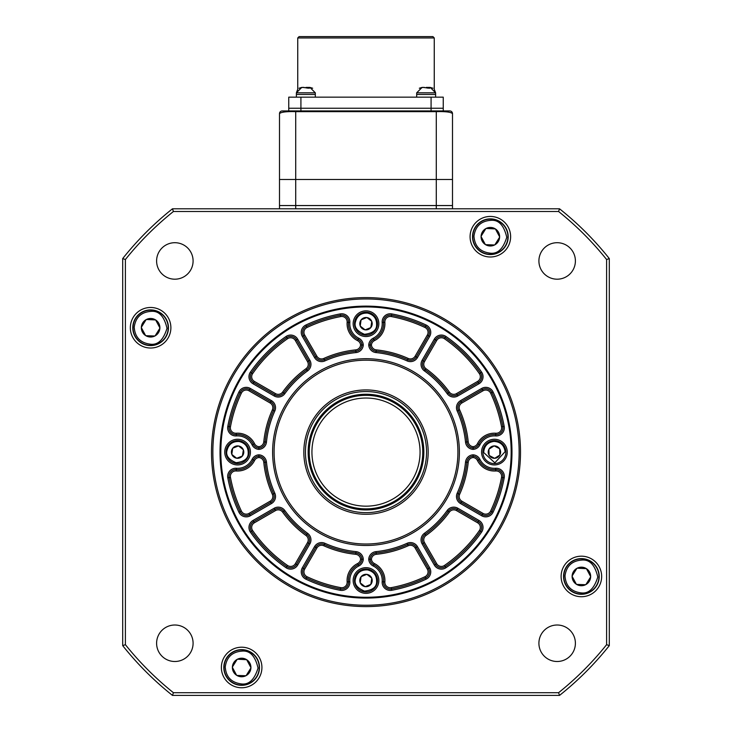 <?xml version="1.0" encoding="UTF-8"?>
<svg xmlns="http://www.w3.org/2000/svg" width="732" height="732" viewBox="0 0 732 732"><rect width="100%" height="100%" fill="white"/><g stroke="black" fill="none" stroke-linecap="round" stroke-linejoin="round"><path stroke-width="1.1" d="M221.375 667.483A20.276 20.276 0 0 0 241.652 687.76A20.276 20.276 0 0 0 261.919 667.483A20.276 20.276 0 0 0 241.652 647.207A20.276 20.276 0 0 0 221.375 667.483M561.115 576.45A20.276 20.276 0 0 0 581.382 596.726A20.276 20.276 0 0 0 601.658 576.45A20.276 20.276 0 0 0 581.382 556.183A20.276 20.276 0 0 0 561.115 576.45M470.081 236.72A20.276 20.276 0 0 0 490.349 256.987A20.276 20.276 0 0 0 510.625 236.72A20.276 20.276 0 0 0 490.349 216.443A20.276 20.276 0 0 0 470.081 236.72M130.342 327.744A20.276 20.276 0 0 0 150.618 348.02A20.276 20.276 0 0 0 170.885 327.744A20.276 20.276 0 0 0 150.618 307.477A20.276 20.276 0 0 0 130.342 327.744M156.602 643.254A18.245 18.245 0 0 0 174.847 661.499A18.245 18.245 0 0 0 193.092 643.254A18.245 18.245 0 0 0 174.847 625.009A18.245 18.245 0 0 0 156.602 643.254M538.908 643.254A18.245 18.245 0 0 0 557.153 661.499A18.245 18.245 0 0 0 575.398 643.254A18.245 18.245 0 0 0 557.153 625.009A18.245 18.245 0 0 0 538.908 643.254M538.908 260.949A18.245 18.245 0 0 0 557.153 279.194A18.245 18.245 0 0 0 575.398 260.949A18.245 18.245 0 0 0 557.153 242.704A18.245 18.245 0 0 0 538.908 260.949M156.602 260.949A18.245 18.245 0 0 0 174.847 279.194A18.245 18.245 0 0 0 193.092 260.949A18.245 18.245 0 0 0 174.847 242.704A18.245 18.245 0 0 0 156.602 260.949M519.144 452.102A153.144 153.144 0 0 0 366 298.958A153.144 153.144 0 0 0 212.856 452.102A153.144 153.144 0 0 0 366 605.245A153.144 153.144 0 0 0 519.144 452.102M211.502 452.102A154.498 154.498 0 0 1 366 297.604A154.498 154.498 0 0 1 520.498 452.102A154.498 154.498 0 0 1 366 606.599A154.498 154.498 0 0 1 211.502 452.102M220.021 452.102A145.979 145.979 0 0 0 366 598.081A145.979 145.979 0 0 0 511.979 452.102A145.979 145.979 0 0 0 366 306.122A145.979 145.979 0 0 0 220.021 452.102M609.298 258.57L609.298 645.633A310.88 310.88 0 0 1 559.532 695.4L172.468 695.4A310.88 310.88 0 0 1 122.701 645.633L122.701 258.57A310.88 310.88 0 0 1 172.468 208.803L559.532 208.803A310.88 310.88 0 0 1 609.298 258.57L606.599 259.521A308.181 308.181 0 0 0 558.58 211.502L173.42 211.502A308.181 308.181 0 0 0 125.401 259.521L125.401 644.682A308.181 308.181 0 0 0 173.42 692.701L558.58 692.701A308.181 308.181 0 0 0 606.599 644.682L606.599 259.521M559.532 695.4L558.58 692.701M606.599 644.682L609.298 645.633M172.468 695.4L173.42 692.701M558.58 211.502L559.532 208.803M122.701 645.633L125.401 644.682M173.42 211.502L172.468 208.803M122.701 258.57L125.401 259.521M511.165 452.102A145.165 145.165 0 0 0 366 306.937A145.165 145.165 0 0 0 220.835 452.102A145.165 145.165 0 0 0 366 597.266A145.165 145.165 0 0 0 511.165 452.102M426.006 368.718L425.21 369.816A101.373 101.373 0 0 1 448.286 392.892A6.762 6.762 0 0 0 457.152 394.795L478.307 382.58A6.762 6.762 0 0 0 480.485 372.881A139.217 139.217 0 0 0 445.221 337.617A6.762 6.762 0 0 0 435.522 339.794A6.762 6.762 0 0 1 445.221 337.617A6.762 6.762 0 0 0 435.522 339.794L423.306 360.949A6.762 6.762 0 0 0 425.21 369.816A6.762 6.762 0 0 1 423.306 360.949L424.478 361.626A5.408 5.408 0 0 0 426.006 368.718A102.727 102.727 0 0 1 449.384 392.096A5.408 5.408 0 0 0 456.475 393.624L477.63 381.409A5.408 5.408 0 0 0 479.368 373.649A137.872 137.872 0 0 0 444.452 338.724A5.408 5.408 0 0 0 436.693 340.472L424.478 361.626M459.65 409.893L458.424 410.451A101.373 101.373 0 0 1 466.87 441.963A6.762 6.762 0 0 0 473.101 448.03A6.762 6.762 0 0 0 478.664 444.287A17.568 17.568 0 0 1 495.72 434.579A6.762 6.762 0 0 0 502.866 426.6L501.539 426.848A137.872 137.872 0 0 0 490.623 393.139A5.408 5.408 0 0 0 483.038 390.769L461.883 402.984A5.408 5.408 0 0 0 459.65 409.893A102.727 102.727 0 0 1 468.215 441.826A5.408 5.408 0 0 0 473.101 446.676L473.101 448.03A6.762 6.762 0 0 0 478.664 444.287A17.568 17.568 0 0 1 495.72 434.579A6.762 6.762 0 0 0 502.985 427.836A6.762 6.762 0 0 1 495.72 434.579A6.762 6.762 0 0 0 502.866 426.6A139.217 139.217 0 0 0 491.849 392.562A6.762 6.762 0 0 0 482.361 389.598L461.206 401.813A6.762 6.762 0 0 0 458.424 410.451A101.373 101.373 0 0 1 466.87 441.963A6.762 6.762 0 0 0 473.101 448.03L473.101 449.384A8.107 8.107 0 0 1 465.525 442.101A100.019 100.019 0 0 0 457.189 411A8.107 8.107 0 0 1 460.529 400.651L481.683 388.436A8.107 8.107 0 0 1 493.075 391.986A140.571 140.571 0 0 1 504.192 426.353A8.107 8.107 0 0 1 495.619 435.924A16.223 16.223 0 0 0 479.881 444.891A8.107 8.107 0 0 1 473.101 449.384M429.666 336.418L428.495 335.741A6.762 6.762 0 0 0 425.539 326.252L424.953 327.469A137.872 137.872 0 0 0 391.254 316.563A5.408 5.408 0 0 0 384.867 322.281A18.922 18.922 0 0 1 374.409 340.645A5.408 5.408 0 0 0 371.426 345.001L370.072 345.001A6.762 6.762 0 0 0 376.138 351.232A101.373 101.373 0 0 1 407.651 359.677A6.762 6.762 0 0 0 416.279 356.896L428.495 335.741A6.762 6.762 0 0 0 425.539 326.252A139.217 139.217 0 0 0 391.501 315.236A6.762 6.762 0 0 0 383.522 322.382A17.568 17.568 0 0 1 373.814 339.438A6.762 6.762 0 0 0 370.072 345.001L368.718 345.001A8.107 8.107 0 0 1 373.21 338.221A16.223 16.223 0 0 0 382.177 322.483A8.107 8.107 0 0 1 391.748 313.909A140.571 140.571 0 0 1 426.115 325.026A8.107 8.107 0 0 1 429.666 336.418L417.45 357.573A8.107 8.107 0 0 1 407.102 360.913A100.019 100.019 0 0 0 376.001 352.577A8.107 8.107 0 0 1 368.718 345.001M422.401 539.868A6.762 6.762 0 0 0 423.306 543.254L435.522 564.409A6.762 6.762 0 0 0 445.221 566.586A139.217 139.217 0 0 0 480.485 531.322A6.762 6.762 0 0 0 481.683 527.479A6.762 6.762 0 0 1 480.485 531.322A6.762 6.762 0 0 0 478.307 521.623L457.152 509.408A6.762 6.762 0 0 0 448.286 511.311A101.373 101.373 0 0 1 425.21 534.387A6.762 6.762 0 0 0 422.401 539.868A6.762 6.762 0 0 1 425.21 534.387L424.423 533.289A100.019 100.019 0 0 0 447.188 510.524A8.107 8.107 0 0 1 457.82 508.237L478.984 520.452A8.107 8.107 0 0 1 481.592 532.091A140.571 140.571 0 0 1 445.989 567.693A8.107 8.107 0 0 1 434.351 565.086L422.135 543.922A8.107 8.107 0 0 1 424.423 533.289M426.115 579.168L425.539 577.951A6.762 6.762 0 0 0 428.495 568.462L427.332 569.139L415.117 547.984A5.408 5.408 0 0 0 408.209 545.752A102.727 102.727 0 0 1 376.275 554.316A5.408 5.408 0 0 0 371.426 559.202L370.072 559.202A6.762 6.762 0 0 0 373.814 564.765A17.568 17.568 0 0 1 383.522 581.821A6.762 6.762 0 0 0 391.501 588.967A139.217 139.217 0 0 0 425.539 577.951A139.217 139.217 0 0 1 391.501 588.967A139.217 139.217 0 0 0 425.539 577.951A6.762 6.762 0 0 0 428.495 568.462L416.279 547.307A6.762 6.762 0 0 0 407.651 544.526A101.373 101.373 0 0 1 376.138 552.971A6.762 6.762 0 0 0 370.072 559.202L368.718 559.202A8.107 8.107 0 0 1 376.001 551.626A100.019 100.019 0 0 0 407.102 543.29A8.107 8.107 0 0 1 417.45 546.63L429.666 567.785A8.107 8.107 0 0 1 426.115 579.168A140.571 140.571 0 0 1 391.748 590.294A8.107 8.107 0 0 1 382.177 581.72A16.223 16.223 0 0 0 373.21 565.982A8.107 8.107 0 0 1 368.718 559.202M473.101 457.527A5.408 5.408 0 0 0 468.215 462.377A102.727 102.727 0 0 1 459.65 494.31A5.408 5.408 0 0 0 461.883 501.21L483.038 513.425A5.408 5.408 0 0 0 490.623 511.055A137.872 137.872 0 0 0 501.539 477.356A5.408 5.408 0 0 0 495.82 470.969A18.922 18.922 0 0 1 477.456 460.51A5.408 5.408 0 0 0 473.101 457.527L473.101 456.173A6.762 6.762 0 0 0 466.87 462.24A101.373 101.373 0 0 1 458.424 493.752A6.762 6.762 0 0 0 461.206 502.381L482.361 514.596A6.762 6.762 0 0 0 491.849 511.641A139.217 139.217 0 0 0 502.866 477.603A6.762 6.762 0 0 0 495.72 469.624A17.568 17.568 0 0 1 478.664 459.906A6.762 6.762 0 0 0 473.101 456.173A6.762 6.762 0 0 1 478.664 459.906A6.762 6.762 0 0 0 473.101 456.173L473.101 454.819A8.107 8.107 0 0 1 479.881 459.312A16.223 16.223 0 0 0 495.619 468.279A8.107 8.107 0 0 1 504.192 477.85A140.571 140.571 0 0 1 493.075 512.217A8.107 8.107 0 0 1 481.683 515.767L460.529 503.552A8.107 8.107 0 0 1 457.189 493.203A100.019 100.019 0 0 0 465.525 462.102A8.107 8.107 0 0 1 473.101 454.819M250.317 527.479A6.762 6.762 0 0 0 251.515 531.322A139.217 139.217 0 0 0 286.779 566.586A6.762 6.762 0 0 0 296.478 564.409L308.694 543.254A6.762 6.762 0 0 0 306.79 534.387A101.373 101.373 0 0 1 283.714 511.311A6.762 6.762 0 0 0 274.848 509.408L253.693 521.623A6.762 6.762 0 0 0 250.317 527.479A6.762 6.762 0 0 1 253.693 521.623L253.016 520.452L274.18 508.237A8.107 8.107 0 0 1 284.812 510.524A100.019 100.019 0 0 0 307.577 533.289A8.107 8.107 0 0 1 309.865 543.922L297.65 565.086A8.107 8.107 0 0 1 286.011 567.693A140.571 140.571 0 0 1 250.408 532.091A8.107 8.107 0 0 1 253.016 520.452M258.899 457.527A5.408 5.408 0 0 0 254.544 460.51A18.922 18.922 0 0 1 236.18 470.969A5.408 5.408 0 0 0 230.461 477.356A137.872 137.872 0 0 0 241.377 511.055A5.408 5.408 0 0 0 248.962 513.425L270.117 501.21A5.408 5.408 0 0 0 272.35 494.31A102.727 102.727 0 0 1 263.785 462.377A5.408 5.408 0 0 0 258.899 457.527L258.899 456.173A6.762 6.762 0 0 0 253.336 459.906A17.568 17.568 0 0 1 236.28 469.624A6.762 6.762 0 0 0 229.134 477.603A139.217 139.217 0 0 0 240.151 511.641A6.762 6.762 0 0 0 249.639 514.596L270.794 502.381A6.762 6.762 0 0 0 273.576 493.752A101.373 101.373 0 0 1 265.13 462.24A6.762 6.762 0 0 0 258.899 456.173L258.899 454.819A8.107 8.107 0 0 1 266.475 462.102A100.019 100.019 0 0 0 274.811 493.203A8.107 8.107 0 0 1 271.471 503.552L250.317 515.767A8.107 8.107 0 0 1 238.925 512.217A140.571 140.571 0 0 1 227.808 477.85A8.107 8.107 0 0 1 236.381 468.279A16.223 16.223 0 0 0 252.119 459.312A8.107 8.107 0 0 1 258.899 454.819M360.574 559.202A5.408 5.408 0 0 0 355.725 554.316A102.727 102.727 0 0 1 323.791 545.752A5.408 5.408 0 0 0 316.883 547.984L304.668 569.139A5.408 5.408 0 0 0 307.047 576.725A137.872 137.872 0 0 0 340.746 587.64A5.408 5.408 0 0 0 347.133 581.922A18.922 18.922 0 0 1 357.591 563.558A5.408 5.408 0 0 0 360.574 559.202L361.928 559.202A6.762 6.762 0 0 0 355.862 552.971A101.373 101.373 0 0 1 324.349 544.526A6.762 6.762 0 0 0 315.721 547.307L303.505 568.462A6.762 6.762 0 0 0 306.461 577.951A139.217 139.217 0 0 0 340.499 588.967A6.762 6.762 0 0 0 348.478 581.821A17.568 17.568 0 0 1 358.186 564.765A6.762 6.762 0 0 0 361.928 559.202A6.762 6.762 0 0 1 358.186 564.765A6.762 6.762 0 0 0 361.928 559.202L363.282 559.202A8.107 8.107 0 0 1 358.79 565.982A16.223 16.223 0 0 0 349.823 581.72A8.107 8.107 0 0 1 340.252 590.294A140.571 140.571 0 0 1 305.885 579.168A8.107 8.107 0 0 1 302.334 567.785L314.55 546.63A8.107 8.107 0 0 1 324.898 543.29A100.019 100.019 0 0 0 355.999 551.626A8.107 8.107 0 0 1 363.282 559.202M250.317 376.724A6.762 6.762 0 0 0 253.693 382.58L274.848 394.795A6.762 6.762 0 0 0 283.714 392.892A101.373 101.373 0 0 1 306.79 369.816A6.762 6.762 0 0 0 308.694 360.949L296.478 339.794A6.762 6.762 0 0 0 286.779 337.617A139.217 139.217 0 0 0 251.515 372.881A6.762 6.762 0 0 0 253.693 382.58A6.762 6.762 0 0 1 251.515 372.881L252.632 373.649A5.408 5.408 0 0 0 254.37 381.409L275.525 393.624A5.408 5.408 0 0 0 282.616 392.096A102.727 102.727 0 0 1 305.994 368.718A5.408 5.408 0 0 0 307.522 361.626L295.307 340.472A5.408 5.408 0 0 0 287.548 338.724A137.872 137.872 0 0 0 252.632 373.649M358.186 339.438A17.568 17.568 0 0 1 348.478 322.382A6.762 6.762 0 0 0 340.499 315.236A139.217 139.217 0 0 0 306.461 326.252A6.762 6.762 0 0 0 303.505 335.741L315.721 356.896A6.762 6.762 0 0 0 324.349 359.677A101.373 101.373 0 0 1 355.862 351.232A6.762 6.762 0 0 0 361.928 345.001A6.762 6.762 0 0 1 355.862 351.232A6.762 6.762 0 0 0 361.928 345.001L363.282 345.001A8.107 8.107 0 0 1 355.999 352.577A100.019 100.019 0 0 0 324.898 360.913A8.107 8.107 0 0 1 314.55 357.573L302.334 336.418A8.107 8.107 0 0 1 305.885 325.026A140.571 140.571 0 0 1 340.252 313.909A8.107 8.107 0 0 1 349.823 322.483A16.223 16.223 0 0 0 358.79 338.221L357.591 340.645A18.922 18.922 0 0 1 347.133 322.281A5.408 5.408 0 0 0 340.746 316.563A137.872 137.872 0 0 0 307.047 327.469A5.408 5.408 0 0 0 304.668 335.064L316.883 356.219A5.408 5.408 0 0 0 323.791 358.451A102.727 102.727 0 0 1 355.725 349.887A5.408 5.408 0 0 0 360.574 345.001L361.928 345.001A6.762 6.762 0 0 0 358.186 339.438A6.762 6.762 0 0 1 361.928 345.001A6.762 6.762 0 0 1 355.862 351.232L355.999 352.577M229.015 427.836A6.762 6.762 0 0 0 236.28 434.579A6.762 6.762 0 0 1 229.134 426.6A6.762 6.762 0 0 0 236.28 434.579A17.568 17.568 0 0 1 253.336 444.287A6.762 6.762 0 0 0 258.899 448.03L258.899 449.384A8.107 8.107 0 0 1 252.119 444.891A16.223 16.223 0 0 0 236.381 435.924A8.107 8.107 0 0 1 227.808 426.353A140.571 140.571 0 0 1 238.925 391.986A8.107 8.107 0 0 1 250.317 388.436L271.471 400.651A8.107 8.107 0 0 1 274.811 411A100.019 100.019 0 0 0 266.475 442.101A8.107 8.107 0 0 1 258.899 449.384M353.163 580.513A12.837 12.837 0 0 0 366 593.35A12.837 12.837 0 0 0 378.837 580.513A12.837 12.837 0 0 0 366 567.666A12.837 12.837 0 0 0 353.163 580.513M481.564 452.102A12.837 12.837 0 0 0 494.411 464.939A12.837 12.837 0 0 0 507.249 452.102A12.837 12.837 0 0 0 494.411 439.264A12.837 12.837 0 0 0 481.564 452.102M224.751 452.102A12.837 12.837 0 0 0 237.589 464.939A12.837 12.837 0 0 0 250.435 452.102A12.837 12.837 0 0 0 237.589 439.264A12.837 12.837 0 0 0 224.751 452.102M353.163 323.69A12.837 12.837 0 0 0 366 336.537A12.837 12.837 0 0 0 378.837 323.69A12.837 12.837 0 0 0 366 310.853A12.837 12.837 0 0 0 353.163 323.69M303.826 452.102A62.174 62.174 0 0 0 366 514.276A62.174 62.174 0 0 0 428.174 452.102A62.174 62.174 0 0 0 366 389.927A62.174 62.174 0 0 0 303.826 452.102M274.088 452.102A91.912 91.912 0 0 0 366 544.013A91.912 91.912 0 0 0 457.912 452.102A91.912 91.912 0 0 0 366 360.19A91.912 91.912 0 0 0 274.088 452.102M272.615 452.102A93.385 93.385 0 0 0 366 545.486A93.385 93.385 0 0 0 459.385 452.102A93.385 93.385 0 0 0 366 358.707A93.385 93.385 0 0 0 272.615 452.102M236.18 433.234L236.28 434.579A17.568 17.568 0 0 1 253.336 444.287A6.762 6.762 0 0 0 258.899 448.03A6.762 6.762 0 0 0 265.13 441.963A101.373 101.373 0 0 1 273.576 410.451A6.762 6.762 0 0 0 270.794 401.813L270.117 402.984L248.962 390.769A5.408 5.408 0 0 0 241.377 393.139A137.872 137.872 0 0 0 230.461 426.848A5.408 5.408 0 0 0 236.18 433.234A18.922 18.922 0 0 1 254.544 443.693A5.408 5.408 0 0 0 258.899 446.676L258.899 448.03A6.762 6.762 0 0 0 265.13 441.963A101.373 101.373 0 0 1 273.576 410.451A6.762 6.762 0 0 0 270.794 401.813L249.639 389.598A6.762 6.762 0 0 0 240.151 392.562A139.217 139.217 0 0 0 229.134 426.6L227.808 426.353M340.746 587.64L340.499 588.967A139.217 139.217 0 0 1 306.461 577.951A139.217 139.217 0 0 0 340.499 588.967A6.762 6.762 0 0 0 348.478 581.821L349.823 581.72M364.39 335.064A11.492 11.492 0 0 1 354.627 322.08A11.492 11.492 0 0 1 367.61 312.317A11.492 11.492 0 0 1 377.373 325.31A11.492 11.492 0 0 1 364.39 335.064M371.774 321.458A6.195 6.195 0 0 1 370.932 327.442L371.774 321.458L370.822 327.579A6.195 6.195 0 0 1 365.213 329.839L365.048 329.812A6.195 6.195 0 0 1 360.281 326.088L360.226 325.932A6.195 6.195 0 0 1 361.068 319.939L361.178 319.811A6.195 6.195 0 0 1 366.787 317.551L366.952 317.569A6.195 6.195 0 0 1 371.719 321.302L371.774 321.458M366.787 317.551L361.178 319.811M371.719 321.302L366.952 317.569M365.213 329.839L370.822 327.579M360.281 326.088L365.048 329.812M361.068 319.939L360.226 325.932M235.978 463.475A11.492 11.492 0 0 1 226.215 450.491A11.492 11.492 0 0 1 239.208 440.728A11.492 11.492 0 0 1 248.972 453.712A11.492 11.492 0 0 1 235.978 463.475M243.372 449.869A6.195 6.195 0 0 1 242.521 455.853L243.372 449.869L242.42 455.99A6.195 6.195 0 0 1 236.811 458.241L236.637 458.223A6.195 6.195 0 0 1 231.879 454.49L231.815 454.334A6.195 6.195 0 0 1 232.666 448.35L232.767 448.213A6.195 6.195 0 0 1 238.376 445.953L238.55 445.98A6.195 6.195 0 0 1 243.308 449.713L243.372 449.869M238.376 445.953L232.767 448.213M243.308 449.713L238.55 445.98M236.811 458.241L242.42 455.99M231.879 454.49L236.637 458.223M232.666 448.35L231.815 454.334M494.859 463.585A11.492 11.492 0 0 1 482.928 452.55A11.492 11.492 0 0 1 493.954 440.618A11.492 11.492 0 0 1 505.885 451.653A11.492 11.492 0 0 1 494.859 463.585M499.691 448.872A6.195 6.195 0 0 1 499.929 454.911L499.691 448.872L499.846 455.057A6.195 6.195 0 0 1 494.741 458.287L494.567 458.296A6.195 6.195 0 0 1 489.214 455.478L489.122 455.331A6.195 6.195 0 0 1 488.885 449.292L488.967 449.146A6.195 6.195 0 0 1 494.082 445.916L494.246 445.907A6.195 6.195 0 0 1 499.599 448.725L499.691 448.872M494.082 445.916L488.967 449.146M499.599 448.725L494.246 445.907M494.741 458.287L499.846 455.057M489.214 455.478L494.567 458.296M488.885 449.292L489.122 455.331M364.39 591.886A11.492 11.492 0 0 1 354.627 578.893A11.492 11.492 0 0 1 367.61 569.13A11.492 11.492 0 0 1 377.373 582.123A11.492 11.492 0 0 1 364.39 591.886M371.774 578.271A6.195 6.195 0 0 1 370.932 584.264L371.774 578.271L370.822 584.392A6.195 6.195 0 0 1 365.213 586.652L365.048 586.634A6.195 6.195 0 0 1 360.281 582.901L360.226 582.745A6.195 6.195 0 0 1 361.068 576.752L361.178 576.624A6.195 6.195 0 0 1 366.787 574.364L366.952 574.391A6.195 6.195 0 0 1 371.719 578.115L371.774 578.271M366.787 574.364L361.178 576.624M371.719 578.115L366.952 574.391M365.213 586.652L370.822 584.392M360.281 582.901L365.048 586.634M361.068 576.752L360.226 582.745M308.145 452.102A57.855 57.855 0 0 0 366 509.948A57.855 57.855 0 0 0 423.855 452.102A57.855 57.855 0 0 0 366 394.246A57.855 57.855 0 0 0 308.145 452.102M305.445 452.102A60.555 60.555 0 0 1 366 391.547A60.555 60.555 0 0 1 426.555 452.102A60.555 60.555 0 0 1 366 512.656A60.555 60.555 0 0 1 305.445 452.102M420.067 452.102A54.067 54.067 0 0 0 366 398.034A54.067 54.067 0 0 0 311.933 452.102A54.067 54.067 0 0 0 366 506.169A54.067 54.067 0 0 0 420.067 452.102M309.233 452.102A56.767 56.767 0 0 1 366 395.335A56.767 56.767 0 0 1 422.767 452.102A56.767 56.767 0 0 1 366 508.868A56.767 56.767 0 0 1 309.233 452.102M151.213 310.185A17.568 17.568 0 0 1 168.177 328.348A17.568 17.568 0 0 1 150.014 345.312A17.568 17.568 0 0 1 133.05 327.149A17.568 17.568 0 0 1 151.213 310.185A17.568 17.568 0 0 0 133.05 327.149A17.568 17.568 0 0 0 150.014 345.312M146.391 319.491A9.278 9.278 0 0 1 155.394 319.793L146.391 319.491L155.66 319.957A9.278 9.278 0 0 1 159.887 327.909L159.878 328.22A9.278 9.278 0 0 1 155.111 335.86L154.836 336.006A9.278 9.278 0 0 1 145.833 335.695L145.577 335.54A9.278 9.278 0 0 1 141.34 327.588L141.349 327.277A9.278 9.278 0 0 1 146.116 319.637L146.391 319.491M141.34 327.588L145.577 335.54M146.116 319.637L141.349 327.277M159.887 327.909L155.66 319.957M155.111 335.86L159.878 328.22M145.833 335.695L154.836 336.006M150.005 345.577A17.843 17.843 0 0 1 132.785 327.14A17.843 17.843 0 0 1 151.222 309.92A17.843 17.843 0 0 1 168.442 328.357A17.843 17.843 0 0 1 150.005 345.577M242.246 649.924A17.568 17.568 0 0 1 259.21 668.087A17.568 17.568 0 0 1 241.048 685.051A17.568 17.568 0 0 1 224.084 666.889A17.568 17.568 0 0 1 242.246 649.924A17.568 17.568 0 0 0 224.084 666.889A17.568 17.568 0 0 0 241.048 685.051M237.424 659.23A9.278 9.278 0 0 1 246.428 659.532L237.424 659.23L246.684 659.697A9.278 9.278 0 0 1 250.92 667.648L250.911 667.959A9.278 9.278 0 0 1 246.144 675.599L245.87 675.746A9.278 9.278 0 0 1 236.866 675.435L236.61 675.27A9.278 9.278 0 0 1 232.373 667.328L232.383 667.017A9.278 9.278 0 0 1 237.15 659.376L237.424 659.23M232.373 667.328L236.61 675.27M237.15 659.376L232.383 667.017M250.92 667.648L246.684 659.697M246.144 675.599L250.911 667.959M236.866 675.435L245.87 675.746M241.038 685.317A17.843 17.843 0 0 1 223.818 666.879A17.843 17.843 0 0 1 242.255 649.659A17.843 17.843 0 0 1 259.476 668.096A17.843 17.843 0 0 1 241.038 685.317M490.952 219.152A17.568 17.568 0 0 1 507.917 237.314A17.568 17.568 0 0 1 489.754 254.278A17.568 17.568 0 0 1 472.79 236.116A17.568 17.568 0 0 1 490.952 219.152A17.568 17.568 0 0 0 472.79 236.116A17.568 17.568 0 0 0 489.754 254.278M486.13 228.457A9.278 9.278 0 0 1 495.134 228.768L486.13 228.457L495.39 228.924A9.278 9.278 0 0 1 499.627 236.875L499.617 237.186A9.278 9.278 0 0 1 494.85 244.827L494.576 244.973A9.278 9.278 0 0 1 485.572 244.671L485.316 244.506A9.278 9.278 0 0 1 481.08 236.555L481.089 236.244A9.278 9.278 0 0 1 485.856 228.604L486.13 228.457M481.08 236.555L485.316 244.506M485.856 228.604L481.089 236.244M499.627 236.875L495.39 228.924M494.85 244.827L499.617 237.186M485.572 244.671L494.576 244.973M489.745 254.544A17.843 17.843 0 0 1 472.524 236.107A17.843 17.843 0 0 1 490.962 218.886A17.843 17.843 0 0 1 508.182 237.324A17.843 17.843 0 0 1 489.745 254.544M581.986 558.891A17.568 17.568 0 0 1 598.95 577.054A17.568 17.568 0 0 1 580.787 594.018A17.568 17.568 0 0 1 563.823 575.855A17.568 17.568 0 0 1 581.986 558.891A17.568 17.568 0 0 0 563.823 575.855A17.568 17.568 0 0 0 580.787 594.018M577.164 568.197A9.278 9.278 0 0 1 586.167 568.499L577.164 568.197L586.423 568.663A9.278 9.278 0 0 1 590.66 576.615L590.651 576.926A9.278 9.278 0 0 1 585.884 584.566L585.609 584.712A9.278 9.278 0 0 1 576.606 584.401L576.34 584.237A9.278 9.278 0 0 1 572.113 576.294L572.122 575.983A9.278 9.278 0 0 1 576.889 568.343L577.164 568.197M572.113 576.294L576.34 584.237M576.889 568.343L572.122 575.983M590.66 576.615L586.423 568.663M585.884 584.566L590.651 576.926M576.606 584.401L585.609 584.712M580.778 594.283A17.843 17.843 0 0 1 563.558 575.846A17.843 17.843 0 0 1 581.995 558.626A17.843 17.843 0 0 1 599.215 577.063A17.843 17.843 0 0 1 580.778 594.283M449.805 110.944A2.699 2.699 0 0 1 452.504 113.643L452.504 179.486L436.29 179.486L436.29 111.648L295.71 111.648L295.71 179.486L279.496 179.486L279.496 113.643A2.699 2.699 0 0 1 282.195 110.944L449.805 110.944L443.244 110.944L443.244 108.235L431.084 108.235L443.244 108.235L443.244 97.155L431.084 97.155L431.084 108.235L300.916 108.235L431.084 108.235L431.084 110.944L295.71 110.944L295.71 111.648C286.45 111.392 281.042 112.06 279.496 113.643M452.504 179.486L452.504 205.555L436.29 205.555L436.29 179.486L295.71 179.486L295.71 205.555L279.496 205.555L279.496 179.486M282.936 110.944L282.195 110.944M452.504 208.803L452.504 205.555L279.496 205.555L279.496 208.803M452.504 113.643C450.958 112.06 445.55 111.392 436.29 111.648L436.29 110.944L431.084 110.944M436.29 208.803L436.29 205.555L295.71 205.555L295.71 208.803M297.741 37.954L299.095 36.6L432.905 36.6L434.259 37.954L297.741 37.954L297.741 89.249L296.387 92.827L301.758 87.419L299.022 88.224L302.691 87.419L309.362 88.224L308.392 87.419L309.947 87.419L315.309 92.827L296.387 92.827L296.387 94.455L308.977 94.455L296.387 94.455L296.387 97.155M434.259 37.954L434.259 89.249L435.613 92.827L416.691 92.827L422.09 87.419L419.326 88.224L422.986 87.419L429.657 88.224L428.687 87.419L430.242 87.419L435.613 92.827L435.613 94.455L416.691 94.455L416.691 92.827M288.756 110.944L288.756 108.235L300.916 108.235L288.756 108.235L288.756 97.155L431.084 97.155M304.128 87.419L301.794 87.419M309.014 87.419L305.866 87.419M315.309 97.155L315.309 94.455L308.977 94.455L315.309 94.455L315.309 92.827M308.392 87.419L307.577 87.419L307.577 88.16M309.911 87.419L312.674 88.224M306.681 88.023L306.681 87.419M424.423 87.419L422.09 87.419M429.309 87.419L426.161 87.419M428.687 87.419L427.872 87.419L427.872 88.16M430.206 87.419L432.978 88.224M426.976 88.023L426.976 87.419M435.613 97.155L435.613 94.455L416.691 94.455L416.691 97.155M424.423 370.914A8.107 8.107 0 0 1 422.135 360.272L434.351 339.117A8.107 8.107 0 0 1 445.989 336.51A140.571 140.571 0 0 1 481.592 372.112A8.107 8.107 0 0 1 478.984 383.751L457.82 395.966A8.107 8.107 0 0 1 447.188 393.679A100.019 100.019 0 0 0 424.423 370.914L425.21 369.816A101.373 101.373 0 0 1 448.286 392.892A6.762 6.762 0 0 0 457.152 394.795L457.82 395.966M458.424 410.451L457.189 411M473.101 446.676A5.408 5.408 0 0 0 477.456 443.693A18.922 18.922 0 0 1 495.82 433.234A5.408 5.408 0 0 0 501.539 426.848M384.867 322.281L382.177 322.483M371.426 345.001A5.408 5.408 0 0 0 376.275 349.887A102.727 102.727 0 0 1 408.209 358.451A5.408 5.408 0 0 0 415.117 356.219L427.332 335.064A5.408 5.408 0 0 0 424.953 327.469M424.478 542.577L436.693 563.732A5.408 5.408 0 0 0 444.452 565.47A137.872 137.872 0 0 0 479.368 530.554A5.408 5.408 0 0 0 477.63 522.794L456.475 510.579A5.408 5.408 0 0 0 449.384 512.107A102.727 102.727 0 0 1 426.006 535.485A5.408 5.408 0 0 0 424.478 542.577L422.135 543.922M426.006 535.485L425.21 534.387A101.373 101.373 0 0 0 448.286 511.311L447.188 510.524M391.748 590.294L391.254 587.64A137.872 137.872 0 0 0 424.953 576.725A5.408 5.408 0 0 0 427.332 569.139M415.117 547.984L416.279 547.307A6.762 6.762 0 0 0 407.651 544.526A101.373 101.373 0 0 1 376.138 552.971A6.762 6.762 0 0 0 370.072 559.202A6.762 6.762 0 0 0 373.814 564.765L374.409 563.558A18.922 18.922 0 0 1 384.867 581.922A5.408 5.408 0 0 0 391.254 587.64M460.529 503.552L461.883 501.21M495.82 470.969L495.72 469.624A17.568 17.568 0 0 1 478.664 459.906L479.881 459.312M250.408 532.091L251.515 531.322A139.217 139.217 0 0 0 286.779 566.586A6.762 6.762 0 0 0 296.478 564.409L295.307 563.732L307.522 542.577A5.408 5.408 0 0 0 305.994 535.485A102.727 102.727 0 0 1 282.616 512.107A5.408 5.408 0 0 0 275.525 510.579L254.37 522.794L253.693 521.623M254.37 522.794A5.408 5.408 0 0 0 252.632 530.554A137.872 137.872 0 0 0 287.548 565.47A5.408 5.408 0 0 0 295.307 563.732M227.808 477.85L229.134 477.603A139.217 139.217 0 0 0 240.151 511.641A6.762 6.762 0 0 0 249.639 514.596L248.962 513.425M272.35 494.31L273.576 493.752A101.373 101.373 0 0 1 265.13 462.24A6.762 6.762 0 0 0 258.899 456.173A6.762 6.762 0 0 0 253.336 459.906A17.568 17.568 0 0 1 236.28 469.624A6.762 6.762 0 0 0 229.015 476.367M305.885 579.168L307.047 576.725M347.133 581.922L348.478 581.821M477.63 381.409L478.307 382.58A6.762 6.762 0 0 0 480.485 372.881A139.217 139.217 0 0 0 445.221 337.617L444.452 338.724M383.522 322.382A17.568 17.568 0 0 1 373.814 339.438A6.762 6.762 0 0 0 370.072 345.001A6.762 6.762 0 0 0 376.138 351.232A101.373 101.373 0 0 1 407.651 359.677A6.762 6.762 0 0 0 416.279 356.896L415.117 356.219M436.693 563.732L435.522 564.409A6.762 6.762 0 0 0 445.221 566.586A139.217 139.217 0 0 0 480.485 531.322A6.762 6.762 0 0 0 478.307 521.623L477.63 522.794M481.683 515.767L482.361 514.596A6.762 6.762 0 0 0 491.849 511.641A139.217 139.217 0 0 0 502.866 477.603A6.762 6.762 0 0 0 495.72 469.624L495.619 468.279M373.21 565.982L373.814 564.765A17.568 17.568 0 0 1 383.522 581.821A6.762 6.762 0 0 0 383.504 582.324M309.865 543.922L308.694 543.254A6.762 6.762 0 0 0 306.79 534.387A101.373 101.373 0 0 1 283.714 511.311A6.762 6.762 0 0 0 274.848 509.408L274.18 508.237M270.117 501.21L270.794 502.381A6.762 6.762 0 0 0 273.576 493.752L274.811 493.203M253.016 383.751A8.107 8.107 0 0 1 250.408 372.112A140.571 140.571 0 0 1 286.011 336.51A8.107 8.107 0 0 1 297.65 339.117L309.865 360.272A8.107 8.107 0 0 1 307.577 370.914A100.019 100.019 0 0 0 284.812 393.679A8.107 8.107 0 0 1 274.18 395.966L253.016 383.751L254.37 381.409M302.334 336.418L304.668 335.064M348.432 323.69A17.568 17.568 0 0 1 348.478 322.382A6.762 6.762 0 0 0 340.499 315.236L340.746 316.563M236.28 434.579L236.381 435.924M258.899 446.676A5.408 5.408 0 0 0 263.785 441.826A102.727 102.727 0 0 1 272.35 409.893A5.408 5.408 0 0 0 270.117 402.984M274.18 395.966L274.848 394.795A6.762 6.762 0 0 0 283.714 392.892A101.373 101.373 0 0 1 306.79 369.816A6.762 6.762 0 0 0 308.694 360.949L309.865 360.272M358.79 338.221A8.107 8.107 0 0 1 363.282 345.001M316.883 356.219L315.721 356.896A6.762 6.762 0 0 0 324.349 359.677A101.373 101.373 0 0 1 355.862 351.232L355.725 349.887M340.252 313.909L340.499 315.236A139.217 139.217 0 0 0 306.461 326.252A6.762 6.762 0 0 0 302.6 332.365M360.574 345.001A5.408 5.408 0 0 0 357.591 340.645M250.317 388.436L249.639 389.598A6.762 6.762 0 0 0 240.151 392.562A139.217 139.217 0 0 0 229.134 426.6L230.461 426.848M295.307 340.472L296.478 339.794A6.762 6.762 0 0 0 286.779 337.617A139.217 139.217 0 0 0 251.515 372.881L250.408 372.112M238.925 391.986L241.377 393.139M249.639 389.598L248.962 390.769M254.544 443.693L252.119 444.891M274.811 411L272.35 409.893M266.475 442.101L263.785 441.826M271.471 400.651L270.794 401.813M305.885 325.026L307.047 327.469M323.791 358.451L324.898 360.913M349.823 322.483L347.133 322.281M315.721 356.896L314.55 357.573M282.616 392.096L284.812 393.679M274.848 394.795L275.525 393.624M305.994 368.718L307.577 370.914M307.522 361.626L308.694 360.949M286.011 336.51L287.548 338.724M296.478 339.794L297.65 339.117M302.334 567.785L303.505 568.462A6.762 6.762 0 0 0 302.6 571.838M348.432 580.513A17.568 17.568 0 0 1 358.186 564.765A6.762 6.762 0 0 0 361.928 559.202A6.762 6.762 0 0 0 355.862 552.971A101.373 101.373 0 0 1 324.349 544.526A6.762 6.762 0 0 0 315.721 547.307L316.883 547.984M340.252 590.294L340.499 588.967A139.217 139.217 0 0 1 306.461 577.951M424.953 576.725L425.539 577.951A139.217 139.217 0 0 1 391.501 588.967M371.426 559.202A5.408 5.408 0 0 0 374.409 563.558M477.456 460.51L478.664 459.906A6.762 6.762 0 0 0 473.101 456.173A6.762 6.762 0 0 0 466.87 462.24A101.373 101.373 0 0 1 458.424 493.752A6.762 6.762 0 0 0 457.82 496.534M457.82 508.237L457.152 509.408A6.762 6.762 0 0 0 448.286 511.311L449.384 512.107M461.883 402.984L461.206 401.813A6.762 6.762 0 0 0 457.82 407.669M504.192 426.353L502.866 426.6A139.217 139.217 0 0 0 491.849 392.562A6.762 6.762 0 0 0 482.361 389.598L483.038 390.769M426.115 325.026L425.539 326.252A139.217 139.217 0 0 0 391.501 315.236A6.762 6.762 0 0 0 383.504 321.879M425.21 369.816A6.762 6.762 0 0 1 422.401 364.335M434.351 339.117L435.522 339.794A6.762 6.762 0 0 1 445.221 337.617L445.989 336.51M303.505 568.462L304.668 569.139M357.591 563.558L358.79 565.982M324.898 543.29L323.791 545.752M355.999 551.626L355.725 554.316M314.55 546.63L315.721 547.307M238.925 512.217L241.377 511.055M229.134 477.603L230.461 477.356M263.785 462.377L266.475 462.102M236.381 468.279L236.18 470.969M252.119 459.312L254.544 460.51M270.794 502.381L271.471 503.552M250.317 515.767L249.639 514.596M305.994 535.485L307.577 533.289M308.694 543.254L307.522 542.577M282.616 512.107L284.812 510.524M275.525 510.579L274.848 509.408M286.011 567.693L287.548 565.47M251.515 531.322L252.632 530.554M297.65 565.086L296.478 564.409M493.075 512.217L490.623 511.055M501.539 477.356L504.192 477.85M482.361 514.596L483.038 513.425M457.189 493.203L459.65 494.31M465.525 462.102L468.215 462.377M408.209 545.752L407.102 543.29M376.275 554.316L376.001 551.626M382.177 581.72L384.867 581.922M416.279 547.307L417.45 546.63M429.666 567.785L428.495 568.462M457.152 509.408L456.475 510.579M481.592 532.091L479.368 530.554M445.989 567.693L444.452 565.47M478.984 520.452L478.307 521.623M435.522 564.409L434.351 565.086M391.254 316.563L391.748 313.909M428.495 335.741L427.332 335.064M374.409 340.645L373.21 338.221M407.102 360.913L408.209 358.451M376.001 352.577L376.275 349.887M417.45 357.573L416.279 356.896M493.075 391.986L490.623 393.139M468.215 441.826L465.525 442.101M495.619 435.924L495.82 433.234M479.881 444.891L477.456 443.693M461.206 401.813L460.529 400.651M481.683 388.436L482.361 389.598M449.384 392.096L447.188 393.679M435.522 339.794L436.693 340.472M456.475 393.624L457.152 394.795M481.592 372.112L479.368 373.649M422.135 360.272L423.306 360.949M478.307 382.58L478.984 383.751M376.614 325.2C376.513 330.306 372.469 333.344 364.49 334.314C357.106 331.166 354.068 327.122 355.386 322.19C356.969 315.876 361.004 312.848 367.51 313.076C373.814 314.659 376.852 318.704 376.614 325.2M367.61 312.317A11.492 11.492 0 0 1 377.373 325.31M248.212 453.602C248.102 458.708 244.058 461.746 236.088 462.716C228.695 459.568 225.657 455.533 226.975 450.592C228.558 444.287 232.602 441.25 239.099 441.488C245.403 443.07 248.441 447.106 248.212 453.602M239.208 440.728A11.492 11.492 0 0 1 248.972 453.712M505.126 451.681L494.832 462.816L483.696 452.522C484.117 446.035 487.549 442.32 493.99 441.387C500.478 441.817 504.183 445.248 505.126 451.681M493.954 440.618A11.492 11.492 0 0 1 505.885 451.653M376.614 582.013C376.513 587.119 372.469 590.157 364.49 591.127C357.106 587.979 354.068 583.935 355.386 579.003C356.969 572.698 361.004 569.661 367.51 569.889C373.814 571.472 376.852 575.517 376.614 582.013M367.61 569.13A11.492 11.492 0 0 1 377.373 582.123M151.176 311.356C158.954 310.688 164.233 316.343 167.006 328.311C163.419 340.06 157.773 345.339 150.051 344.141C140.205 342.759 134.926 337.104 134.221 327.186C135.603 317.34 141.258 312.061 151.176 311.356M242.21 651.096C249.987 650.428 255.267 656.082 258.039 668.051C254.452 679.799 248.807 685.07 241.084 683.88C231.239 682.499 225.959 676.844 225.255 666.925C226.636 657.08 232.291 651.8 242.21 651.096M490.916 220.323C498.693 219.655 503.973 225.31 506.745 237.278C503.159 249.026 497.513 254.306 489.79 253.107C479.945 251.726 474.665 246.071 473.961 236.152C475.343 226.307 480.997 221.027 490.916 220.323M581.949 560.062C589.727 559.394 595.006 565.049 597.779 577.017C594.192 588.766 588.537 594.045 580.824 592.847C570.978 591.465 565.699 585.81 564.994 575.892C566.376 566.046 572.031 560.767 581.949 560.062M300.916 97.155L300.916 110.944"/></g></svg>
